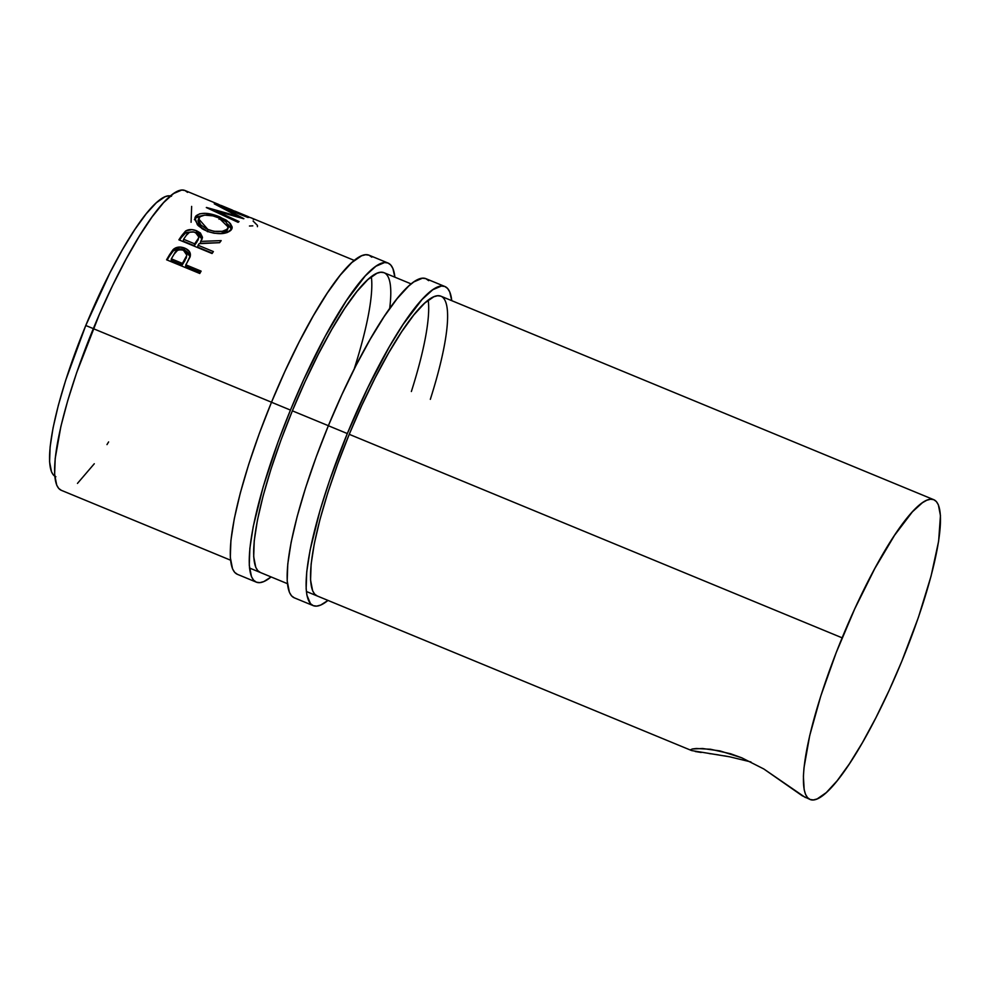 <?xml version="1.0" encoding="UTF-8"?>
<svg xmlns="http://www.w3.org/2000/svg" width="990" height="990" viewBox="0 0 990 990"><rect width="100%" height="100%" fill="white"/><g stroke="black" fill="none" stroke-linecap="round" stroke-linejoin="round"><path stroke-width="1.49" d="M388.068 263.055L369.109 255.222A172.606 34.118 112.4 0 0 271.495 402.249L290.454 410.083A172.606 34.118 -67.6 0 1 388.068 263.055A172.606 34.118 -67.6 0 1 394.886 277.188L392.894 268.513L390.765 265.011L387.969 263.006L384.541 262.548L375.915 266.248L365.236 275.95L346.253 300.898L325.203 336.328L303.893 379.182L290.454 410.083L271.495 402.249L259.269 433.632L248.738 464.273L240.298 493.02L234.284 518.76L230.905 540.503L230.311 557.419L232.526 568.842L234.667 572.356L237.452 574.349M260.308 572.468A162.15 32.051 -67.6 0 1 292.372 410.838A162.15 32.051 -67.6 0 1 384.071 272.72A162.15 32.051 -67.6 0 1 389.664 308.558M354.494 368.032A162.15 32.051 112.4 0 0 371.337 276.693M371.807 257.177L369.01 255.185L365.582 254.727L361.548 255.804L351.858 262.536L340.288 275.121L327.294 293.077L313.385 315.699L299.079 342.132L284.934 371.361L271.495 402.249A172.606 34.118 112.4 0 0 237.353 574.311L256.311 582.145A172.606 34.118 -67.6 0 1 290.454 410.083L278.227 441.453L263.192 486.783L253.23 526.593L249.864 548.336L249.27 565.24L251.485 576.675L253.613 580.189L256.41 582.182L259.838 582.64L263.872 581.551L271.112 576.935A172.606 34.118 -67.6 0 1 256.311 582.145M383.984 272.683L380.754 272.25L376.98 273.265L367.859 279.601L357.006 291.419L344.792 308.274L331.724 329.534L318.285 354.371L305.007 381.818L292.372 410.838L280.888 440.315L271 469.099L263.068 496.114L257.412 520.282L254.244 540.713L253.688 556.603L255.767 567.332L257.771 570.636L260.395 572.505M444.943 286.531L425.985 278.71A172.606 34.118 112.4 0 0 328.358 425.737L347.317 433.558A172.606 34.118 -67.6 0 1 444.943 286.531A172.606 34.118 -67.6 0 1 451.749 300.663L449.769 292.001L447.629 288.486L444.832 286.494L441.404 286.036L432.791 289.736L422.111 299.438L403.128 324.386L389.219 347.007L367.785 387.783L347.317 433.558L328.358 425.737L316.144 457.108L305.613 487.761L297.173 516.508L291.147 542.248L287.781 563.991L287.187 580.895L289.402 592.329L291.53 595.844L294.327 597.836M317.171 595.955A162.15 32.051 -67.6 0 1 349.247 434.325A162.15 32.051 -67.6 0 1 440.946 296.208A162.15 32.051 -67.6 0 1 430.328 399.341M411.37 391.508A162.15 32.051 112.4 0 0 428.212 300.168M428.67 280.665L425.886 278.66L422.458 278.202L413.832 281.903L408.721 286.023L397.163 298.609L384.17 316.553L370.26 339.186L355.954 365.619L341.81 394.849L328.358 425.737A172.606 34.118 112.4 0 0 294.228 597.799L313.187 605.62A172.606 34.118 -67.6 0 1 347.317 433.558L329.596 480.422L320.067 510.271L310.105 550.069L306.739 571.812L306.145 588.728L306.9 595.163L310.489 603.665L313.286 605.657L316.713 606.115L320.735 605.038L327.987 600.423A172.606 34.118 -67.6 0 1 313.187 605.62M440.847 296.171L437.63 295.738L433.843 296.752L424.735 303.076L413.87 314.894L401.668 331.761L388.6 353.022L375.161 377.846L361.87 405.306L349.247 434.325L337.763 463.79L327.863 492.587L319.943 519.589L314.288 543.77L311.12 564.201L310.563 580.078L312.642 590.82L314.647 594.111L317.27 595.992M750.94 761.954L729.754 756.818L691.676 750.581L690.698 749.715L692.307 748.972L696.341 748.502L710.573 749.257L730.67 753.774L741.819 757.833L763.822 768.982L802.209 795.762L810.068 799.475A162.15 32.051 -67.6 0 1 842.131 637.832A162.15 32.051 -67.6 0 1 933.83 499.715A162.15 32.051 -67.6 0 1 901.766 661.345A162.15 32.051 -67.6 0 1 810.068 799.475M729.754 756.818L724.21 755.816M170.466 195.958A151.693 29.985 112.4 0 0 85.771 325.5L93.332 328.618L85.771 325.5L65.773 379.999L58.348 405.269L53.064 427.878L50.106 446.985L49.587 461.847L51.53 471.896L53.398 474.977L55.861 476.735M354.309 260.432L251.373 217.924A162.15 32.051 112.4 0 0 250.161 217.565L216.996 203.866A162.15 32.051 -67.6 0 1 218.196 204.225L185.019 190.526A162.15 32.051 112.4 0 0 93.32 328.655L271.507 402.225L93.32 328.655A162.15 32.051 112.4 0 0 61.256 490.285L230.534 560.179M292.372 410.838L328.371 425.7L292.372 410.838M349.247 434.325L842.131 637.832L349.247 434.325M247.401 216.315A162.15 32.051 -67.6 0 1 247.97 216.525A162.15 32.051 -67.6 0 1 249.084 217.119A162.15 32.051 112.4 0 0 247.401 216.315L234.642 211.056L247.401 216.315M247.97 216.525L235.212 211.254A162.15 32.051 112.4 0 0 234.642 211.056L234.642 211.056A162.15 32.051 112.4 0 1 235.756 211.513M231.239 209.645A162.15 32.051 -67.6 0 1 231.809 209.855A162.15 32.051 -67.6 0 1 232.922 210.437A162.15 32.051 112.4 0 0 231.239 209.645L221.03 205.425L231.239 209.645M231.809 209.855L221.599 205.635A162.15 32.051 112.4 0 0 221.03 205.425L221.03 205.425A162.15 32.051 112.4 0 1 222.144 205.895M218.196 204.225A162.15 32.051 -67.6 0 1 219.31 204.819A162.15 32.051 112.4 0 0 216.996 203.866L250.161 217.565A162.15 32.051 112.4 0 1 253.737 219.582M223.233 207.727L243.887 218.654A162.15 32.051 112.4 0 0 243.689 218.74L216.142 210.981L239.06 221.574A162.15 32.051 112.4 0 0 238.083 222.329L206.328 207.554A162.15 32.051 -67.6 0 1 206.465 207.467L237.823 216.241L214.261 203.829A162.15 32.051 -67.6 0 1 214.372 203.816L248.614 217.429A162.15 32.051 112.4 0 0 247.896 217.478L223.233 207.727L247.896 217.478A162.15 32.051 112.4 0 1 248.614 217.429L214.372 203.816A162.15 32.051 112.4 0 0 214.261 203.829L237.823 216.241L237.575 216.921L237.823 216.241L206.465 207.467A162.15 32.051 112.4 0 0 206.328 207.554L238.083 222.329A162.15 32.051 112.4 0 1 239.06 221.574L216.142 210.981L243.689 218.74A162.15 32.051 112.4 0 1 243.887 218.654L223.233 207.727M195.438 216.624L199.72 213.766L205.549 213.333L216.216 215.548L226.067 220.028L230.385 223.567L232.192 227.081L231.945 228.715L227.193 232.539L221.191 233.64L214.038 233.219L208.581 231.784L203.556 229.556L198.248 225.671L194.783 219.31L195.438 216.624M193.149 231.908L186.021 232.501L181.393 237.439A159.538 31.532 112.4 0 0 179.574 240.1A159.538 31.532 -67.6 0 1 181.393 237.439L181.801 235.521A162.15 32.051 112.4 0 0 178.893 239.828L212.07 253.527L178.893 239.828A162.15 32.051 -67.6 0 1 181.801 235.521L185.959 230.806L192.072 229.618L196.701 230.819L200.401 232.996L202.492 237.303L200.722 241.387L221.178 240.62A162.15 32.051 112.4 0 0 219.644 242.674L199.126 243.689A162.15 32.051 112.4 0 0 198.074 245.248L213.382 251.571A162.15 32.051 112.4 0 0 212.07 253.527A162.15 32.051 112.4 0 1 213.382 251.571L198.074 245.248L197.678 247.116L212.318 253.155L197.678 247.116L198.074 245.248A162.15 32.051 112.4 0 1 199.126 243.689L219.644 242.674A162.15 32.051 112.4 0 1 221.178 240.62L200.722 241.387L202.393 237.971L196.701 230.819C192.196 229.061 188.459 229.173 185.476 231.14L181.801 235.521L181.393 237.439L185.019 233.12L185.476 231.14L185.019 233.12L192.679 231.821M190.216 256.373C190.959 252.759 189.152 250.024 184.771 248.144L184.462 249.913L178.373 248.849L173.238 250.928C176.344 248.515 180.081 248.181 184.462 249.913L184.771 248.144C180.403 246.423 176.641 246.782 173.51 249.233L173.238 250.928L169.352 256.299A159.538 31.532 112.4 0 0 167.162 260.024A159.538 31.532 -67.6 0 1 169.352 256.299L169.575 254.69L169.352 256.299L173.238 250.928L173.51 249.233L169.575 254.69A162.15 32.051 112.4 0 0 166.58 259.788L199.757 273.488L166.58 259.788A162.15 32.051 -67.6 0 1 169.575 254.69L172.928 249.814L175.812 247.797L180.23 247.067L185.526 248.478L189.449 251.608L190.365 253.96L189.919 257.239L186.9 262.956A162.15 32.051 112.4 0 0 185.811 264.813L201.119 271.124A162.15 32.051 112.4 0 0 199.757 273.488A162.15 32.051 112.4 0 1 201.119 271.124L185.811 264.813L185.625 266.372L200.351 272.448L185.625 266.372L185.811 264.813A162.15 32.051 112.4 0 1 186.9 262.956L190.34 255.705M692.307 748.972L702.529 748.514L720.064 750.927L741.819 757.833L763.822 768.982L805.415 797.544M691.676 750.581L690.698 749.715M701.205 752.474L695.24 751.509M718.901 754.962L715.275 754.417M711.092 753.836L709.211 753.576M171.468 196.255L168.449 195.847L164.909 196.8L156.383 202.715L146.223 213.778L134.813 229.556L122.587 249.431L110.014 272.671L85.771 325.5A151.693 29.985 112.4 0 0 54.772 476.165M187.556 192.369L184.932 190.488L181.702 190.068L173.609 193.533L163.573 202.653L151.99 217.07L139.293 236.214L125.965 259.368L112.538 285.64L99.52 314.016L76.663 372.673L67.716 400.703L60.885 426.418L55.193 458.519L54.636 474.408L56.715 485.15L58.719 488.441L61.343 490.322M77.468 483.405L94.285 463.753M106.982 444.597L108.615 441.924M191.082 222.292L191.639 206.403M901.766 661.345L889.144 690.364L875.853 717.824L862.414 742.661L849.346 763.909L837.144 780.776L826.279 792.594L817.171 798.918L813.384 799.932L810.166 799.512L807.531 797.631L805.526 794.339L804.165 789.636L803.397 776.259L804.004 767.708L809.709 735.607L820.76 696.106L836.216 652.583L854.766 608.813L874.789 568.557L894.564 535.281L912.384 511.842L922.42 502.722L926.739 500.272L930.526 499.245L933.743 499.678L936.367 501.559L938.371 504.851L940.451 515.592L938.631 541.171L931.07 576.081L918.423 617.327L901.766 661.345M249.468 226.017L252.797 225.844M253.106 221.042L257.474 225.435L257.425 226.685M215.808 211.959L216.142 210.981L215.808 211.959M219.768 216.884L219.013 219.211L219.768 216.884C208.742 212.504 200.822 212.169 196.008 215.894L194.943 217.726L197.369 224.755L206.836 231.115C217.924 234.779 225.968 234.457 230.979 230.187L232.056 228.405L229.309 222.465L219.768 216.884M231.499 229.346L227.947 224.223L231.512 229.519M194.783 218.864L196.008 215.894L195.352 218.109L202.319 215.585L196.899 216.884L194.399 219.656M227.898 228.517L226.302 231.598L220.498 233.665L226.871 231.054L227.527 228.826C223.517 232.304 217.02 232.563 208.024 229.606L207.454 231.722L208.024 229.606L198.582 218.765L199.46 217.231C203.396 214.174 209.818 214.347 218.74 217.788L228.442 227.304L226.871 231.054L228.442 227.292M202.393 228.95L199.04 225.559L198.025 220.708M198.582 218.778L197.951 220.956L201.911 228.579M196.193 232.86L196.701 230.819L196.193 232.86L199.893 235.038L202.022 239.295M196.602 233.046L202.022 239.073M200.289 243.317L200.722 241.387L200.289 243.317L218.79 242.699L200.289 243.317M194.275 245.718L183.224 241.152L194.275 245.718L196.923 241.956L194.275 245.718L194.671 243.837L194.275 245.718M198.037 240.125L198.891 237.043L196.923 241.956L197.356 240.013L194.671 243.837L183.608 239.271L183.224 241.152L183.608 239.271L194.671 243.837L198.483 238.157L198.037 240.125M198.483 238.157L198.965 236.165L197.938 234.098L193.929 231.994L189.548 232.242L186.306 235.335C187.729 232.204 190.773 231.239 195.451 232.477L198.879 237.068M186.306 235.335A162.15 32.051 112.4 0 0 183.608 239.271A162.15 32.051 112.4 0 1 186.306 235.335M190.129 256.88L189.152 253.366L184.462 249.913L190.142 256.62M182.222 264.961L171.159 260.395L182.222 264.961L184.92 260.593L182.222 264.961L182.408 263.402L182.222 264.961M186.615 256.014L186.85 255.123M186.491 257.214L186.095 258.365M183.447 250.26L186.825 255.148L184.92 260.593L185.142 258.959L182.408 263.402L171.357 258.836L171.159 260.395L171.357 258.836L182.408 263.402L186.763 255.531L185.897 251.967L183.447 250.26L180.39 249.678L177.519 250.346L174.129 254.158A162.15 32.051 112.4 0 0 171.357 258.836A162.15 32.051 112.4 0 1 174.129 254.158C175.676 250.445 178.782 249.146 183.447 250.26M206.65 228.999L213.877 231.314L222.255 231.326L226.945 229.383L228.579 226.264L225.856 221.847L220.126 218.382L212.887 215.87L204.707 215.127L200.042 216.699L198.433 220.003L200.809 224.903L206.65 228.999M384.071 272.72L411.172 283.907M440.946 296.208L933.83 499.715M249.492 568.013L287.409 583.667M306.368 591.488L691.589 750.544"/></g></svg>

